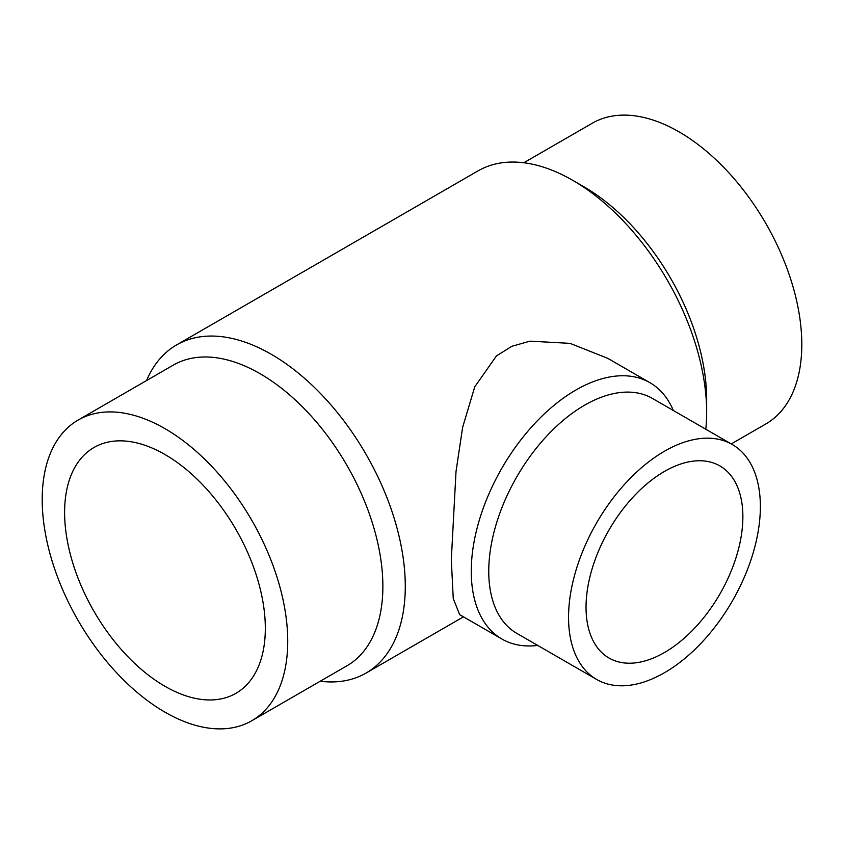 <?xml version="1.0" encoding="UTF-8"?>
<svg xmlns="http://www.w3.org/2000/svg" width="844" height="844" viewBox="0 0 844 844"><rect width="100%" height="100%" fill="white"/><g stroke="black" fill="none" stroke-linecap="round" stroke-linejoin="round"><path stroke-width="1.27" d="M523.808 162.755L592.235 123.245A173.611 100.236 60 0 1 726.019 169.76A173.611 100.236 60 0 1 801.8 344.479A173.611 100.236 60 0 1 765.846 423.952L731.252 443.923M706.66 412.347L706.66 399.412A173.611 100.236 60 0 0 583.9 186.777L572.696 180.31A189.457 109.382 60 0 1 706.66 412.347A189.457 109.382 60 0 1 705.806 429.237M146.582 380.538A189.457 109.382 60 0 1 176.575 344.932A189.457 109.382 60 0 1 322.577 395.688A189.457 109.382 60 0 1 405.278 586.348A189.457 109.382 60 0 1 366.032 673.079A189.457 109.382 60 0 1 320.192 681.245M501.916 639.035L459.663 614.654L453.249 598.554L451.308 559.762L456.013 471.543L462.628 427.359L474.761 386.816L496.43 355.925L511.875 346.283L529.979 341.155L570.027 343.36L607.669 358.299L649.922 382.68A148.006 85.455 120 0 0 535.866 422.338A148.006 85.455 120 0 0 471.258 571.282A148.006 85.455 120 0 0 501.916 639.035A148.006 85.455 120 0 0 537.712 645.428M78.154 420.048L173.294 365.114A173.611 100.236 60 0 1 307.089 411.629A173.611 100.236 60 0 1 382.87 586.348A173.611 100.236 60 0 1 346.916 665.821L251.765 720.755A173.611 100.236 60 0 1 117.981 674.24A173.611 100.236 60 0 1 42.2 499.521A173.611 100.236 60 0 1 78.154 420.048A173.611 100.236 60 0 1 211.939 466.553A173.611 100.236 60 0 1 287.73 641.271A173.611 100.236 60 0 1 251.765 720.755M732.275 444.514L652.475 398.452A135.631 78.313 120 0 0 547.956 434.787A135.631 78.313 120 0 0 488.75 571.282A135.631 78.313 120 0 0 516.844 633.38L596.645 679.452A135.631 78.313 120 0 0 701.164 643.107A135.631 78.313 120 0 0 760.37 506.611A135.631 78.313 120 0 0 732.275 444.514A135.631 78.313 120 0 0 627.757 480.858A135.631 78.313 120 0 0 568.55 617.354A135.631 78.313 120 0 0 596.645 679.452M164.96 686.288A141.929 81.942 60 0 1 72.246 561.218A141.929 81.942 60 0 1 94 447.489A141.929 81.942 60 0 1 164.96 454.515A141.929 81.942 60 0 1 257.684 579.585A141.929 81.942 60 0 1 235.93 693.314A141.929 81.942 60 0 1 164.96 686.288M742.878 516.707A110.891 64.028 -60 0 1 694.464 628.316A110.891 64.028 -60 0 1 609.009 658.025A110.891 64.028 -60 0 1 586.042 607.258A110.891 64.028 -60 0 1 634.445 495.65A110.891 64.028 -60 0 1 719.911 465.941A110.891 64.028 -60 0 1 742.878 516.707M673.354 410.5A148.006 85.455 120 0 0 649.922 382.68M176.575 344.932L477.968 170.921A189.457 109.382 60 0 1 572.696 180.31M463.451 616.837L366.032 673.079"/></g></svg>
